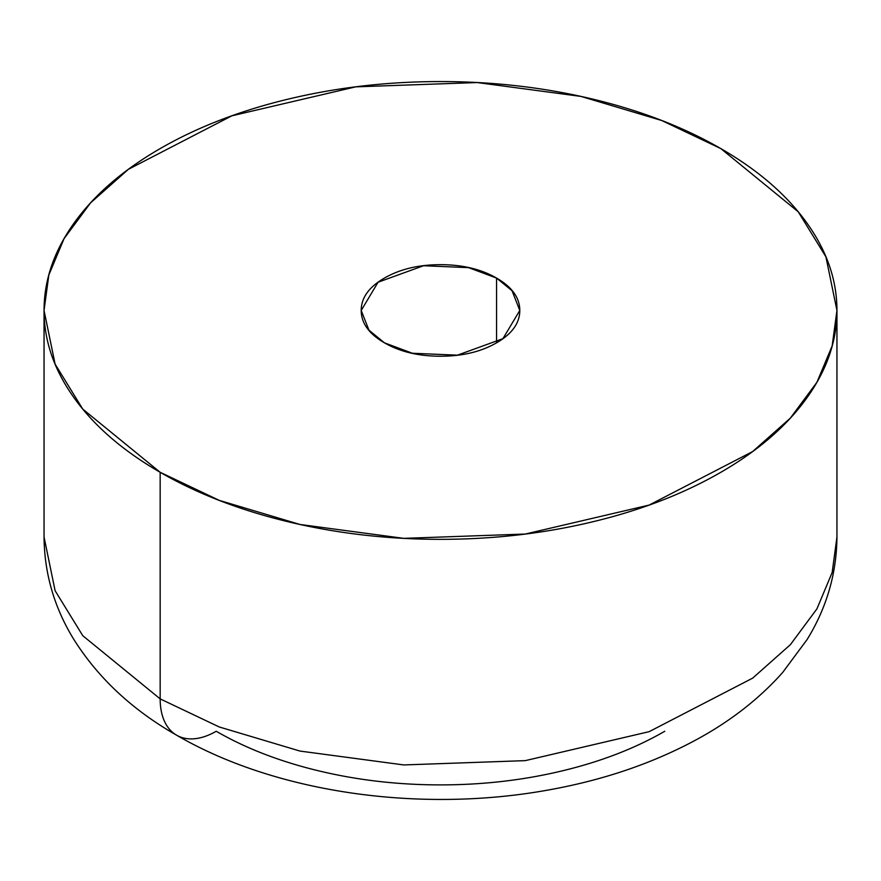 <?xml version="1.0" encoding="UTF-8"?>
<svg xmlns="http://www.w3.org/2000/svg" width="881" height="881" viewBox="0 0 881 881"><rect width="100%" height="100%" fill="white"/><g stroke="black" fill="none" stroke-linecap="round" stroke-linejoin="round"><path stroke-width="1.32" d="M836.95 310.453L836.95 537.036L832.171 572.474L816.929 608.859L790.4 644.65L752.66 678.139L649.132 731.671L525.296 760.633L403.773 764.939L299.969 751.064L219.248 726.968L160.166 698.886A79.29 45.779 120 0 0 176.585 735.183A79.29 45.779 -60 0 1 160.166 698.886L219.248 726.968L299.969 751.064L403.773 764.939L525.296 760.633L649.132 731.671L752.66 678.139L790.4 644.65L816.929 608.859L832.171 572.474L836.95 537.036C836.598 573.652 826.653 607.824 807.095 639.551L782.581 672.588C758.772 699.25 729.644 721.825 695.208 740.326C651.885 763.552 603.386 780.026 549.711 789.75C421.559 813.361 276.37 793.374 176.585 735.183C132.216 709.921 97.802 677.742 73.343 638.637C54.159 607.152 44.391 573.289 44.05 537.036L55.096 590.688L82.759 635.686L160.166 698.886L160.166 472.293L160.166 698.886L82.759 635.686L55.096 590.688L44.05 537.036L44.05 310.453C44.05 280.092 54.104 250.898 74.224 222.86C94.344 194.811 122.999 170.066 160.166 148.603C197.344 127.139 240.216 110.599 288.781 98.98C337.357 87.373 387.926 81.559 440.5 81.559C493.074 81.559 543.643 87.373 592.219 98.98C640.784 110.599 683.656 127.139 720.834 148.603L798.241 211.803L825.904 256.8L836.95 310.453L832.171 345.881L816.929 382.266L790.4 418.068L752.66 451.546L649.132 505.077L525.296 534.04L403.773 538.357L299.969 524.47L219.248 500.375L160.166 472.293C122.999 450.83 94.344 426.085 74.224 398.036C54.104 369.998 44.05 340.804 44.05 310.453L48.829 275.015L64.071 238.63L90.6 202.828L128.34 169.35L231.868 115.818L355.704 86.856L477.227 82.55L581.031 96.425L661.752 120.521L720.834 148.603C758.001 170.066 786.656 194.811 806.776 222.86C826.896 250.898 836.95 280.092 836.95 310.453C836.95 340.804 826.896 369.998 806.776 398.036C786.656 426.085 758.001 450.83 720.834 472.293C683.656 493.756 640.784 510.297 592.219 521.915C543.643 533.534 493.074 539.337 440.5 539.337C387.926 539.337 337.357 533.534 288.781 521.915C240.216 510.297 197.344 493.756 160.166 472.293L82.759 409.092L55.096 364.095L44.05 310.453M496.565 278.077L496.565 342.819L496.565 278.077L512.048 290.719L519.79 310.453L502.93 338.667L457.459 355.164L412.396 353.259L384.435 342.819L368.952 330.177L361.21 310.453L378.07 282.228L423.541 265.732L468.604 267.648L496.565 278.077C481.081 269.146 462.393 264.674 440.5 264.674C418.607 264.674 399.919 269.146 384.435 278.077C368.952 287.019 361.21 297.811 361.21 310.453C361.21 323.085 368.952 333.877 384.435 342.819C399.919 351.761 418.607 356.221 440.5 356.221C462.393 356.221 481.081 351.761 496.565 342.819C512.048 333.877 519.79 323.085 519.79 310.453C519.79 297.811 512.048 287.019 496.565 278.077M664.77 731.263C635.025 748.432 600.732 761.658 561.869 770.952C523.017 780.247 482.557 784.894 440.5 784.894C398.443 784.894 357.983 780.247 319.131 770.952C280.268 761.658 245.975 748.432 216.23 731.263A79.29 45.779 -60 0 1 176.585 735.183"/></g></svg>
